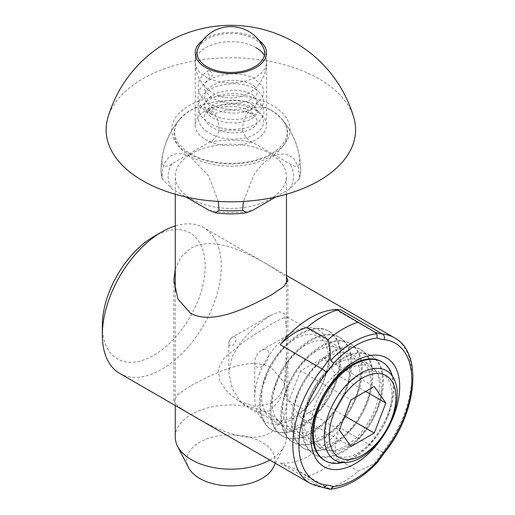 <?xml version="1.0" encoding="UTF-8"?>
<svg xmlns="http://www.w3.org/2000/svg" width="515" height="515" viewBox="0 0 515 515"><rect width="100%" height="100%" fill="white"/><g stroke="black" fill="none" stroke-linecap="round" stroke-linejoin="round"><path stroke-width="0.39" stroke-dasharray="2.58 1.93" d="M340.666 428.081A84.112 48.565 -60 0 1 310.423 455.08A84.112 48.565 -60 0 1 280.186 462.998L296.299 469.532L307.088 476.452A93.736 54.12 120 0 0 337.331 458.994C333.688 448.237 334.795 437.93 340.666 428.081L382.568 452.273A75.95 43.852 120 0 0 374.566 463.564L358.376 471.141A93.736 54.12 -60 0 1 343.254 481.892A93.736 54.12 -60 0 1 328.132 488.606L330.089 489.244A75.95 43.852 120 0 0 322.087 487.19A84.112 48.565 -60 0 1 310.275 483.437M374.566 463.564L377.418 462.438M331.647 309.998A84.112 48.565 -60 0 1 340.666 309.811M345.269 366.944L355.35 361.124L345.269 366.944A48.468 27.984 120 0 0 310.996 426.311A48.468 27.984 120 0 0 321.038 448.501A48.468 27.984 120 0 0 345.269 446.099A48.468 27.984 120 0 0 376.935 403.387A48.468 27.984 120 0 0 369.506 364.543A48.468 27.984 120 0 0 345.269 366.944M271.18 403.322L279.066 396.28L284.332 386.366L287.879 362.431L287.879 318.502L287.319 317.092L282.407 318.206L271.18 324.167L246.312 339.784L224.295 357.854L218.251 368.746L219.879 381.306L227.868 392.552L238.851 401.05L255.247 406.567L271.18 403.322M190.537 385.864L178.003 394.335L173.832 400.734L177.978 406.457L190.537 414.227C212.998 427.701 248.417 446.138 271.18 432.42L283.72 419.043L287.879 400.734L283.752 381.853L271.18 367.671C248.784 355.492 213.307 373.729 190.537 385.864M175.255 269.1L180.817 257.268L190.537 248.507C213.236 234.795 248.861 253.271 271.18 266.699L286.456 276.909M153.74 236.578A72.705 41.979 -60 0 1 205.15 266.261A72.705 41.979 -60 0 1 153.74 355.305A72.705 41.979 -60 0 1 102.331 325.628M119.75 373.439A84.112 48.565 120 0 0 161.807 369.274A84.112 48.565 120 0 0 216.751 295.159A84.112 48.565 120 0 0 203.856 227.759A84.112 48.565 120 0 0 175.255 225.937M337.331 458.994L358.376 471.141M307.088 476.452L327.978 488.51M296.299 469.532L330.089 489.244L330.694 489.16M218.296 201.436L208.691 176.021L190.537 157.011C174.076 147.387 161.549 158.974 162.006 177.327L162.257 178.859L172.055 188.953L185.941 196.968M162.006 163.712C161.601 145.835 173.967 119.944 190.531 110.455C206.991 100.824 219.519 112.412 219.062 130.771C217.143 136.366 213.796 140.241 209.013 142.391L172.055 163.731C167.253 167.105 163.899 167.098 162.006 163.712A69.853 40.331 0 0 0 161.002 170.523A69.853 40.331 0 0 0 162.006 177.327M242.649 130.771C242.243 112.424 254.616 100.818 271.18 110.448C287.64 119.834 300.161 145.88 299.711 163.712C297.792 167.092 294.438 167.098 289.655 163.731L252.698 142.391C247.895 140.222 244.541 136.346 242.649 130.771A69.853 40.331 0 0 0 219.062 130.771M275.776 196.968L289.655 188.953L299.46 178.853L299.711 177.327L298.005 165.901L293.009 157.648L285.046 153.721L274.881 155.189L264.028 162.341L254.436 173.793L243.415 201.436M191.541 199.041A55.601 32.097 0 0 0 252.131 205.994A55.601 32.097 0 0 0 286.456 176.342A55.601 32.097 0 0 0 270.169 153.644A55.601 32.097 0 0 0 209.579 146.685A55.601 32.097 0 0 0 175.255 176.342A55.601 32.097 0 0 0 191.541 199.041M270.169 315.438L254.764 326.961L241.387 341.207L232.233 356.412L228.84 372.545L232.246 388.722L241.393 402.769L254.783 411.936L270.169 410.886L279.568 400.091L284.338 384.937L286.456 352.91L286.456 328.016L284.332 313.538L279.548 311.794L270.169 315.438L232.407 337.241A5.041 2.91 120 0 0 228.84 343.415A5.041 2.91 120 0 0 232.407 345.475A5.041 2.91 120 0 0 235.967 339.301A5.041 2.91 120 0 0 232.407 337.241A7.126 7.126 0 0 0 228.84 343.415L228.84 372.545M269.725 460.03A55.601 32.097 0 0 0 284.183 446.157A55.601 32.097 0 0 0 286.456 437.081A55.601 32.097 0 0 0 270.169 414.382A55.601 32.097 0 0 0 209.579 407.423A55.601 32.097 0 0 0 175.255 437.081M273.246 467.575A44.193 25.518 0 0 0 262.109 442.314A44.193 25.518 0 0 0 208.285 438.426A44.193 25.518 0 0 0 188.464 467.575M353.914 117.987A124.739 72.016 0 0 0 268.959 61.201A124.739 72.016 0 0 0 142.649 78.853A124.739 72.016 0 0 0 107.802 117.987M258.871 40.234A35.638 20.574 0 0 0 205.652 38.406A35.638 20.574 0 0 0 202.839 40.234M266.5 125.126A35.638 20.574 0 0 0 256.058 110.577A35.638 20.574 0 0 0 217.221 106.116A35.638 20.574 0 0 0 195.217 125.126A35.638 20.574 0 0 0 205.652 139.674A35.638 20.574 0 0 0 244.496 144.136A35.638 20.574 0 0 0 266.5 125.126L266.5 62.27A35.638 35.638 0 0 0 263.648 48.301A33.765 19.493 0 0 0 239.932 34.177A33.765 19.493 0 0 0 206.978 39.172A33.765 19.493 0 0 0 198.069 48.301A35.638 35.638 0 0 0 195.217 62.27A35.638 20.574 0 0 0 205.652 76.819A35.638 20.574 0 0 0 256.058 76.819A35.638 20.574 0 0 0 266.5 62.27A35.638 20.574 0 0 0 264.382 55.285M207.674 111.736A3.206 1.725 56.9 0 1 208.189 110.358A3.206 1.725 56.9 0 1 209.792 110.519A3.206 1.725 56.9 0 1 212.206 114.356L207.674 111.736C219.738 104.114 245.874 104.481 253.741 114.304L244.786 111.356L227.662 109.856L212.206 114.356M209.792 70.941A3.206 1.725 -123.1 0 0 208.189 70.787A3.206 1.725 -123.1 0 0 207.912 73.272A3.206 1.725 -123.1 0 0 210.088 76.001A3.206 1.725 -123.1 0 0 211.691 76.162A3.206 1.725 -123.1 0 0 211.961 73.671A3.206 1.725 -123.1 0 0 209.792 70.941M265.309 349.228A9.978 5.762 120 0 0 261.781 350.168A9.978 5.762 120 0 0 254.719 362.393A9.978 5.762 120 0 0 258.253 367.414A9.978 5.762 120 0 0 267.89 358.865A9.978 5.762 120 0 0 265.309 349.228M259.74 372.969A52.968 30.585 120 0 0 254.719 397.496A52.968 30.585 120 0 0 273.452 424.135A52.968 30.585 120 0 0 324.617 378.77A52.968 30.585 120 0 0 310.906 327.604A52.968 30.585 120 0 0 292.179 332.619A52.968 30.585 120 0 0 259.74 372.969M323.935 380.102A47.18 27.237 120 0 0 311.723 334.531A47.18 27.237 120 0 0 266.152 374.946A47.18 27.237 120 0 0 278.364 420.517A47.18 27.237 120 0 0 323.935 380.102M320.079 328.377A57.023 32.921 120 0 0 265 377.218A57.023 32.921 120 0 0 271.405 429.722A57.023 32.921 120 0 0 279.754 432.304A57.023 32.921 120 0 0 334.84 383.456A57.023 32.921 120 0 0 328.428 330.952A57.023 32.921 120 0 0 320.079 328.377M265.837 377.701A57.023 32.921 120 0 0 272.248 430.205A57.023 32.921 120 0 0 280.598 432.787A57.023 32.921 120 0 0 335.677 383.939A57.023 32.921 120 0 0 329.272 331.441A57.023 32.921 120 0 0 320.916 328.86A57.023 32.921 120 0 0 265.837 377.701M334.525 386.218A47.18 27.237 120 0 0 322.313 340.647A47.18 27.237 120 0 0 276.742 381.055A47.18 27.237 120 0 0 288.947 426.626A47.18 27.237 120 0 0 334.525 386.218M330.669 334.486A57.023 32.921 120 0 0 275.583 383.334A57.023 32.921 120 0 0 281.995 435.838A57.023 32.921 120 0 0 290.344 438.413A57.023 32.921 120 0 0 345.423 389.572A57.023 32.921 120 0 0 339.018 337.068A57.023 32.921 120 0 0 330.669 334.486M276.426 383.817A57.023 32.921 120 0 0 282.832 436.321A57.023 32.921 120 0 0 291.181 438.896A57.023 32.921 120 0 0 346.267 390.055A57.023 32.921 120 0 0 339.855 337.55A57.023 32.921 120 0 0 331.506 334.975A57.023 32.921 120 0 0 276.426 383.817M345.108 392.327A47.18 27.237 120 0 0 332.896 346.756A47.18 27.237 120 0 0 287.325 387.171A47.18 27.237 120 0 0 299.537 432.742A47.18 27.237 120 0 0 345.108 392.327M341.252 340.602A57.023 32.921 120 0 0 286.173 389.443A57.023 32.921 120 0 0 292.578 441.947A57.023 32.921 120 0 0 300.934 444.522A57.023 32.921 120 0 0 356.013 395.681A57.023 32.921 120 0 0 349.601 343.177A57.023 32.921 120 0 0 341.252 340.602M287.01 389.926A57.023 32.921 120 0 0 293.421 442.43A57.023 32.921 120 0 0 301.771 445.012A57.023 32.921 120 0 0 356.85 396.164A57.023 32.921 120 0 0 350.445 343.666A57.023 32.921 120 0 0 342.095 341.085A57.023 32.921 120 0 0 287.01 389.926M355.698 398.443A47.18 27.237 120 0 0 343.486 352.872A47.18 27.237 120 0 0 297.915 393.28A47.18 27.237 120 0 0 310.127 438.851A47.18 27.237 120 0 0 355.698 398.443M351.842 346.711A57.023 32.921 120 0 0 296.756 395.559A57.023 32.921 120 0 0 303.168 448.063A57.023 32.921 120 0 0 311.517 450.638A57.023 32.921 120 0 0 366.596 401.797A57.023 32.921 120 0 0 360.191 349.292A57.023 32.921 120 0 0 351.842 346.711M297.599 396.041A57.023 32.921 120 0 0 304.005 448.546A57.023 32.921 120 0 0 312.354 451.121A57.023 32.921 120 0 0 367.44 402.279A57.023 32.921 120 0 0 361.028 349.775A57.023 32.921 120 0 0 352.678 347.2A57.023 32.921 120 0 0 297.599 396.041M366.281 404.552A47.18 27.237 120 0 0 354.075 358.981A47.18 27.237 120 0 0 308.498 399.395A47.18 27.237 120 0 0 320.71 444.966A47.18 27.237 120 0 0 366.281 404.552M362.425 352.827A57.023 32.921 120 0 0 307.346 401.668A57.023 32.921 120 0 0 313.751 454.172A57.023 32.921 120 0 0 322.107 456.747A57.023 32.921 120 0 0 377.186 407.906A57.023 32.921 120 0 0 370.781 355.402A57.023 32.921 120 0 0 362.425 352.827M308.182 402.151A57.023 32.921 120 0 0 314.594 454.655A57.023 32.921 120 0 0 322.944 457.236A57.023 32.921 120 0 0 378.023 408.389A57.023 32.921 120 0 0 371.618 355.884A57.023 32.921 120 0 0 363.268 353.309A57.023 32.921 120 0 0 308.182 402.151M376.871 410.667A47.18 27.237 120 0 0 364.659 365.096A47.18 27.237 120 0 0 319.088 405.505A47.18 27.237 120 0 0 331.3 451.076A47.18 27.237 120 0 0 376.871 410.667M324.341 460.281A57.023 32.921 120 0 0 332.69 462.863A57.023 32.921 120 0 0 387.776 414.021A57.023 32.921 120 0 0 381.364 361.517M387.46 416.777A47.18 27.237 120 0 0 375.248 371.206A47.18 27.237 120 0 0 329.671 411.62A47.18 27.237 120 0 0 341.883 457.191A47.18 27.237 120 0 0 387.46 416.777M342.687 462.528A57.023 32.921 120 0 0 388.613 414.504A57.023 32.921 120 0 0 392.481 376.278M365.702 391.439L335.458 373.98L323.819 357.416L300.541 370.858L350.947 399.955M323.819 357.416L374.225 386.52M335.458 373.98L323.819 403.979L344.709 416.036M323.819 403.979L300.541 417.42L350.947 446.518M300.541 370.858L288.902 400.857L300.541 417.42M288.902 400.857L339.301 429.961M376.922 462.47A85.336 49.273 -60 0 1 353.811 481.132A85.336 49.273 -60 0 1 331.634 489.057M280.186 462.998L322.087 487.19A4.274 3.38 -84 0 0 323.175 487.551M394.381 337.756A84.112 48.565 -60 0 1 382.568 452.273A4.274 0.869 38.5 0 0 384.383 452.814M189.031 153.927A59.148 34.145 0 0 0 272.68 153.927A59.148 34.145 0 0 0 272.68 105.633A59.148 34.145 0 0 0 189.031 105.633A59.148 34.145 0 0 0 189.031 153.927M270.974 110.184A56.734 32.754 0 0 0 180.038 118.785A56.734 32.754 0 0 0 190.743 156.509A56.734 32.754 0 0 0 263.957 159.946A56.734 32.754 0 0 0 281.673 118.785A56.734 32.754 0 0 0 270.974 110.184M299.711 177.327A69.853 40.331 0 0 0 300.709 170.523A69.853 40.331 0 0 0 299.711 163.712M252.698 142.391A62.727 36.217 0 0 0 209.013 142.391M289.655 188.953A62.727 36.217 0 0 0 289.655 163.731M209.013 210.287A62.727 36.217 0 0 0 252.698 210.287M172.055 163.731A62.727 36.217 0 0 0 172.055 188.953M256.058 47.715A35.638 20.574 0 0 0 205.652 47.715A35.638 20.574 0 0 0 195.217 62.27A35.638 35.638 0 0 0 213.036 93.131A35.638 35.638 0 0 0 263.648 48.301M287.319 317.092L369.506 364.543M173.832 400.734L173.832 280.192M335.445 309.567L369.339 329.13M286.456 275.441L203.856 227.759M287.879 400.734L287.879 362.431M287.879 318.502L287.879 280.192M238.851 401.05L321.038 448.501M310.996 426.311L310.996 437.95M299.46 178.859L300.709 170.523C300.509 150.947 294.162 133.7 281.673 118.785C285.374 123.207 287.203 127.649 287.151 132.11C287.956 144.046 271.585 158.195 247.103 162.051C225.422 165.218 206.541 162.463 190.46 153.785C179.754 147.161 174.45 139.932 174.559 132.11C174.514 127.649 176.336 123.207 180.038 118.785C167.549 133.7 161.208 150.947 161.002 170.523L162.257 178.859M286.456 437.081L286.456 352.91M286.456 328.016L286.456 283.733M286.456 194.252L286.456 176.342M275.422 463.32L284.183 446.157M175.255 405.492L175.255 291.542M175.255 194.252L175.255 176.342M195.217 125.126L195.217 62.27A35.638 35.638 0 0 1 198.069 48.301M208.189 110.358C220.742 101.861 243.241 101.371 254.97 108.671L262.019 115.45C264.221 119.654 264.169 123.716 261.865 127.643C258.607 132.696 252.949 136.166 244.908 138.052C229.104 141.084 215.637 138.284 204.513 129.645C198.784 124.302 196.91 118.263 198.893 111.53C200.419 107.249 203.425 103.624 207.893 100.657C220.343 92.024 242.958 91.413 254.822 98.687C263.757 105.478 266.12 111.813 261.903 117.684C258.73 122.667 253.213 126.124 245.352 128.055C229.439 131.254 215.83 128.493 204.526 119.77C198.79 114.427 196.91 108.388 198.887 101.648C200.412 97.374 203.406 93.749 207.873 90.782C220.291 82.149 242.88 81.512 254.764 88.767C261.214 93.176 264.176 97.528 263.641 101.809L261.916 107.77C258.401 113.229 252.189 116.841 243.286 118.605C230.25 120.819 218.527 118.83 208.112 112.631C203.554 109.656 200.49 106.013 198.919 101.693C197.792 98.371 197.786 95.05 198.899 91.722C200.773 86.623 204.622 82.49 210.461 79.323C223.265 72.087 243.827 72.151 254.893 78.943L262 85.735C264.221 89.938 264.182 94.007 261.884 97.927C258.672 102.942 253.084 106.405 245.14 108.317C231.795 111.098 219.577 109.322 208.478 102.974C203.65 99.916 200.438 96.125 198.854 91.599C196.698 83.353 199.807 76.413 208.189 70.787M244.786 111.356C251.455 113.442 255.446 116.075 256.76 119.255L257.23 121.437L256.734 123.632C255.794 125.905 253.232 128.029 249.048 129.992C240.183 133.552 230.347 133.803 219.551 130.746C209.811 127.25 204.79 122.467 204.481 116.403L205.453 112.418C207.281 108.633 211.234 105.491 217.324 102.987C231.396 98.565 243.26 99.26 252.923 105.086C256.444 108.272 257.88 110.397 257.23 111.472C257.133 112.006 258.195 115.206 249.511 119.892C240.614 123.639 230.63 123.961 219.557 120.858C214.89 119.319 211.208 117.266 208.504 114.697C204.14 108.453 203.122 104.397 205.453 102.524C207.275 98.738 211.234 95.597 217.317 93.093C231.377 88.67 243.241 89.365 252.91 95.185L256.721 99.376L256.773 103.753C255.904 105.955 253.489 108.028 249.53 109.985C239.655 114.864 221.257 113.912 211.717 107.32C206.174 102.891 203.766 99.324 204.481 96.62L205.446 92.642C207.262 88.863 211.208 85.722 217.266 83.218C232.265 76.535 254.957 82.284 256.773 89.597L257.23 91.779C257.139 92.365 258.002 95.5 249.653 100.039C239.874 104.931 221.534 104.075 211.91 97.547C206.09 92.822 203.612 89.237 204.481 86.79C204.442 85.348 204.507 81.273 211.691 76.162M254.719 362.393L254.719 397.496M261.781 350.168L292.179 332.619M271.405 429.722L272.248 430.205M281.995 435.838L282.832 436.321M292.578 441.947L293.421 442.43M303.168 448.063L304.005 448.546M313.751 454.172L314.594 454.655M370.781 355.402L371.618 355.884M360.191 349.292L361.028 349.775M349.601 343.177L350.445 343.666M339.018 337.068L339.855 337.55M328.428 330.952L329.272 331.441"/><path stroke-width="0.77" d="M376.922 462.47L377.102 461.504A80.231 46.318 -60 0 1 384.055 451.9A79.831 46.093 120 0 0 384.055 339.643A80.231 46.318 -60 0 1 377.102 338.065L376.922 333.746L374.566 331.95A75.95 43.852 120 0 0 382.568 334.003A84.112 48.565 -60 0 1 394.381 337.756L286.456 275.441M310.423 317.729A84.112 48.565 -60 0 1 331.647 309.998L335.542 309.464L337.331 309.966A93.736 54.12 120 0 0 322.21 316.674A93.736 54.12 120 0 0 307.088 327.424C297.258 330.405 288.291 336.173 280.186 344.728A84.112 48.565 -60 0 1 310.423 317.729M384.055 339.643A4.274 3.38 -84 0 0 382.568 334.003L340.666 309.811C334.802 309.322 333.688 309.373 337.331 309.966L374.566 331.95M355.35 361.124L355.35 361.124A62.727 36.217 -60 0 1 399.704 386.733A62.727 36.217 -60 0 1 355.35 463.558A62.727 36.217 -60 0 1 310.996 437.95A62.727 36.217 -60 0 1 355.35 361.124L355.35 361.124M286.456 276.909L287.879 280.199L283.72 286.585L271.18 295.069C248.449 307.185 212.869 325.467 190.537 313.262L177.978 299.125L173.832 280.199L175.255 269.1M102.331 334.937L102.331 325.628A72.705 41.979 -60 0 1 153.74 236.578L161.807 231.924A84.112 48.565 120 0 0 102.331 334.937A84.112 48.565 120 0 0 119.75 373.439L310.275 483.437A84.112 48.565 -60 0 1 322.087 368.92A75.95 43.852 120 0 0 330.089 357.629C330.488 351.488 329.838 345.468 328.132 339.572A93.736 54.12 -60 0 1 343.254 328.828A93.736 54.12 -60 0 1 358.376 322.113M307.088 327.424L328.132 339.572M327.978 488.51L328.435 488.658M175.255 225.937A84.112 48.565 120 0 0 161.807 231.924L153.74 236.578M377.437 462.412L377.418 462.438C362.476 477.984 347.213 486.855 331.634 489.057A85.336 49.273 -60 0 1 330.694 489.16L330.089 489.244M377.102 338.065A81.608 47.116 120 0 0 355.35 345.707A81.608 47.116 120 0 0 333.604 363.178A80.231 46.318 -60 0 1 326.645 372.783A79.831 46.093 120 0 0 326.645 485.046A4.274 3.38 -84 0 1 323.175 487.551L330.038 489.25L331.634 489.057M330.089 357.629L330.694 360.436A85.336 49.273 -60 0 1 353.811 341.773A85.336 49.273 -60 0 1 376.922 333.746M330.694 489.16L333.604 486.617A81.608 47.116 120 0 0 377.102 461.504M333.604 363.178L330.694 360.436M243.415 201.436L242.649 210.275L246.415 212.804L252.698 210.287L275.776 196.968M185.941 196.968L209.013 210.287L215.296 212.804L219.062 210.275L218.296 201.436M175.255 405.492L175.255 437.081A55.601 32.097 0 0 0 177.527 446.157A55.601 32.097 0 0 0 191.541 459.779A55.601 32.097 0 0 0 269.725 460.03M177.527 446.157L188.464 467.575A44.193 25.518 0 0 0 199.608 478.403A44.193 25.518 0 0 0 273.246 467.575L275.422 463.32M319.062 180.707A124.739 72.016 0 0 0 353.914 117.987A128.042 128.042 0 0 0 107.802 117.987A124.739 72.016 0 0 0 173.812 193.827A124.739 72.016 0 0 0 319.062 180.707M202.839 40.234A35.638 20.574 0 0 0 207.197 68.347A35.638 20.574 0 0 0 256.058 67.504A35.638 20.574 0 0 0 258.871 40.234M254.732 66.738A33.765 19.493 0 0 0 263.648 48.301A35.638 35.638 0 0 0 198.069 48.301A33.765 19.493 0 0 0 214.279 69.937A33.765 19.493 0 0 0 254.732 66.738M392.481 376.278A57.023 32.921 120 0 0 382.201 362L381.364 361.517A57.023 32.921 120 0 0 373.015 358.936A57.023 32.921 120 0 0 317.935 407.783A57.023 32.921 120 0 0 324.341 460.281L325.177 460.771A57.023 32.921 120 0 0 333.533 463.346A57.023 32.921 120 0 0 342.687 462.528M382.201 362A57.023 32.921 120 0 0 373.851 359.425A57.023 32.921 120 0 0 318.772 408.266A57.023 32.921 120 0 0 325.177 460.771M329.149 412.644A51.629 29.806 -60 0 1 379.021 368.425A51.629 29.806 -60 0 1 392.385 418.296A51.629 29.806 -60 0 1 342.514 462.515A51.629 29.806 -60 0 1 329.149 412.644M379.265 373.523A47.18 27.237 120 0 0 333.694 413.938A47.18 27.237 120 0 0 345.906 459.509A47.18 27.237 120 0 0 391.477 419.101A47.18 27.237 120 0 0 379.265 373.523M350.947 399.955L339.301 429.961L350.947 446.518L374.225 433.076L385.864 403.078L374.225 386.52L350.947 399.955M365.702 391.439L385.864 403.078M344.709 416.036L374.225 433.076M280.186 344.728L322.087 368.92A4.274 0.869 38.5 0 1 326.645 372.783M326.645 485.046A80.231 46.318 -60 0 1 333.604 486.617M384.055 451.9A4.274 0.869 38.5 0 1 384.383 452.814L377.45 462.419M219.062 210.275A69.853 40.331 0 0 0 242.649 210.275M264.382 55.285A35.638 20.574 0 0 0 256.058 47.715M384.383 452.814C416.938 413.378 423.388 352.73 394.381 337.756M323.175 487.551L310.275 483.437M286.456 283.733L286.456 194.252M175.255 291.542L175.255 194.252M215.296 212.804C225.667 214.214 236.044 214.214 246.415 212.804"/></g></svg>
